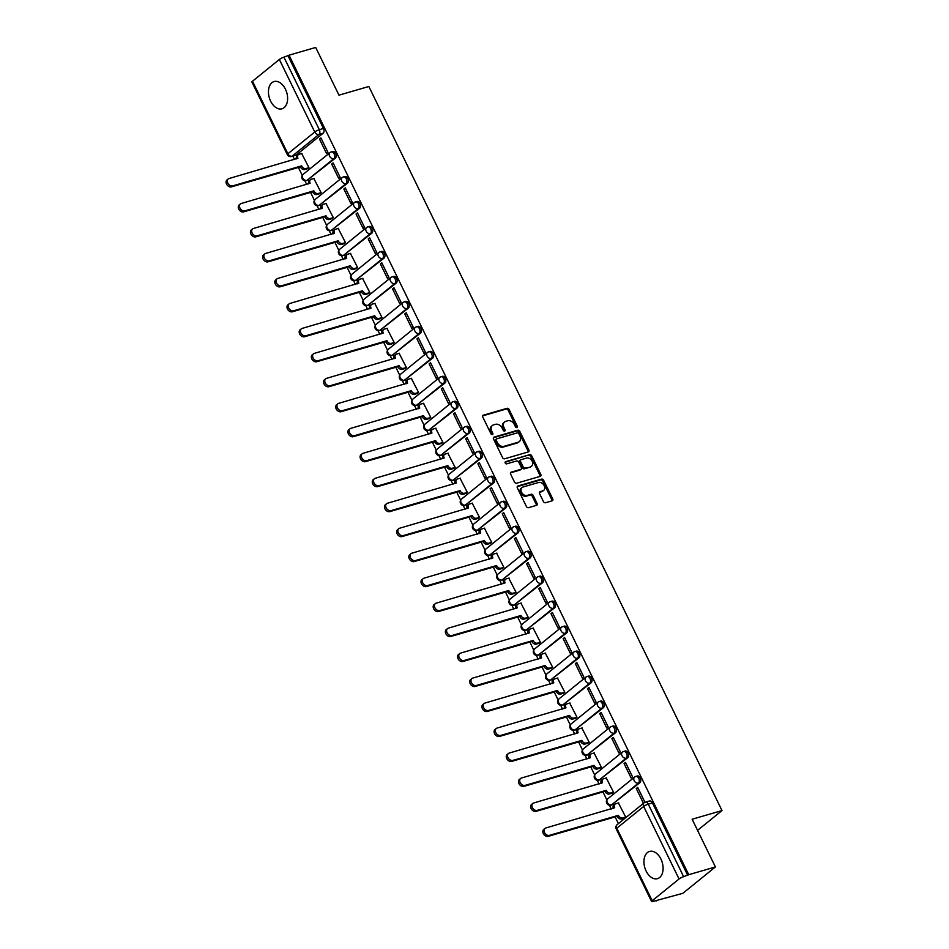 <?xml version="1.0" encoding="UTF-8"?>
<svg xmlns="http://www.w3.org/2000/svg" width="949" height="949" viewBox="0 0 949 949"><rect width="100%" height="100%" fill="white"/><g stroke="black" fill="none" stroke-linecap="round" stroke-linejoin="round"><path stroke-width="1.42" d="M516.885 427.572A1.246 0.925 51 0 0 517.276 426.196L509.127 409.505A1.779 1.317 51 0 0 507.051 408.307L483.373 415.188A1.779 1.317 51 0 0 482.827 417.133L490.977 433.835A1.246 0.925 51 0 0 492.816 433.302L491.76 431.143A5.706 4.235 51 0 1 492.377 425.484A5.706 4.235 51 0 1 493.516 424.891L495.485 424.322A5.706 4.235 51 0 1 502.151 428.129L503.207 430.288A1.246 0.925 51 0 0 505.046 429.755L503.99 427.584A5.706 4.235 51 0 1 504.607 421.925A5.706 4.235 51 0 1 505.746 421.344L507.715 420.763A5.706 4.235 51 0 1 514.382 424.571L515.437 426.73A1.246 0.925 51 0 0 516.885 427.572M516.47 427.584A1.246 0.925 51 0 0 516.327 426.967L508.178 410.265A1.779 1.317 51 0 0 506.102 409.078L482.685 415.876M492.009 434.678A1.246 0.925 51 0 0 491.867 434.073L490.811 431.914L491.76 431.143M504.239 431.131A1.246 0.925 51 0 0 504.097 430.514L503.041 428.355L503.99 427.584M660.919 859.047A14.188 9.099 -106.2 0 0 649.567 851.419A14.188 9.099 -106.2 0 0 646.115 871.04A14.188 9.099 -106.2 0 0 657.479 878.655A14.188 9.099 -106.2 0 0 660.919 859.047M285.435 89.182A14.188 9.099 -106.2 0 0 274.071 81.555A14.188 9.099 -106.2 0 0 270.631 101.163A14.188 9.099 -106.2 0 0 281.983 108.791A14.188 9.099 -106.2 0 0 285.435 89.182M543.433 501.547A1.779 1.317 51 0 0 545.521 502.733L552.164 500.811A1.779 1.317 51 0 0 552.709 498.854L543.658 480.301A1.779 1.317 51 0 0 541.582 479.115L517.917 485.983A1.779 1.317 51 0 0 517.359 487.94L526.41 506.493A1.779 1.317 51 0 0 528.486 507.679L536.517 505.354A1.779 1.317 51 0 0 537.063 503.397L533.184 495.461A1.779 1.317 51 0 0 531.108 494.263L527.134 495.425A4.769 3.535 51 0 1 521.914 492.863A4.769 3.535 51 0 1 522.08 487.513A4.769 3.535 51 0 1 523.029 487.015L538.605 482.495A4.769 3.535 51 0 1 543.836 485.058A4.769 3.535 51 0 1 543.67 490.408A4.769 3.535 51 0 1 542.709 490.894L540.111 491.653A1.779 1.317 51 0 0 539.566 493.61L543.433 501.547M289.042 55.184L315.697 47.45L338.971 95.161L368.841 86.489L721.999 810.565L692.129 819.236L715.404 866.959L688.737 874.693L289.042 55.184L283.941 57.165L319.315 129.705A3.642 2.337 73.8 0 1 318.971 134.438L292.114 156.182A3.642 2.337 73.8 0 1 291.568 156.478L295.72 155.268A3.642 2.337 -106.2 0 0 296.266 154.984L292.114 156.182A3.642 2.693 51 0 1 287.867 153.762L314.736 132.018L279.362 59.479A3.642 0.724 -26 0 1 283.941 57.165M528.32 451.926A1.779 1.317 51 0 0 528.866 449.968L519.827 431.427A1.779 1.317 51 0 0 517.739 430.241L494.073 437.109A1.779 1.317 51 0 0 493.527 439.067L502.567 457.608A1.779 1.317 51 0 0 504.654 458.794L528.32 451.926M531.748 455.864L540.788 474.417A1.779 1.317 51 0 1 540.242 476.362L516.564 483.243A1.779 1.317 51 0 1 514.488 482.045L510.621 474.109A1.779 1.317 51 0 1 511.167 472.151L520.764 469.375A1.779 1.317 51 0 0 521.309 467.418L518.747 462.151A1.779 1.317 51 0 0 516.659 460.965L506.671 463.859A1.246 0.925 51 0 1 505.592 461.665L529.661 454.678A1.779 1.317 51 0 1 531.748 455.864L530.788 456.635L539.839 475.176L540.788 474.417M715.404 866.959L682.841 893.317L655.973 900.625M292.838 156.111L294.51 159.527M298.377 167.451L302.245 175.399M304.878 180.785L306.693 184.497M310.56 192.433L314.427 200.369M317.061 205.767L318.876 209.48M322.743 217.404L326.622 225.352M329.244 230.737L331.059 234.462M334.926 242.386L338.805 250.334M341.426 255.72L343.241 259.445M347.109 267.369L350.988 275.305M353.609 280.702L355.424 284.415M359.291 292.351L363.17 300.287M365.792 305.673L367.607 309.398M371.474 317.322L375.353 325.27M377.975 330.655L379.79 334.38M383.657 342.304L387.536 350.252M390.158 355.638L391.973 359.351M395.84 367.287L399.719 375.223M402.34 380.62L404.155 384.333M408.023 392.257L411.902 400.205M414.523 405.591L416.338 409.316M420.205 417.24L424.084 425.188M426.706 430.573L428.521 434.298M432.388 442.222L436.267 450.158M438.889 455.556L440.704 459.269M444.571 467.205L448.45 475.141M451.072 480.526L452.887 484.251M456.754 492.175L460.633 500.123M463.254 505.509L465.069 509.233M468.936 517.158L472.816 525.105M475.437 530.491L477.252 534.204M481.119 542.14L484.998 550.076M487.62 555.473L489.435 559.186M493.302 567.111L497.181 575.058M499.803 580.444L501.618 584.169M505.485 592.093L509.364 600.041M511.997 605.426L513.8 609.151M517.668 617.075L521.547 625.011M524.18 630.409L525.983 634.122M529.85 642.058L533.729 649.994M536.363 655.391L538.178 659.104M542.033 667.028L545.912 674.976M548.546 680.362L550.361 684.087M554.216 692.011L558.095 699.959M560.729 705.344L562.543 709.069M566.399 716.993L570.278 724.929M572.911 730.327L574.726 734.04M578.593 741.964L582.461 749.912M585.094 755.297L586.909 759.022M590.776 766.946L594.643 774.894M597.277 780.28L599.092 784.004M602.959 791.929L606.826 799.877M609.46 805.262L611.275 808.975M615.142 816.911L618.416 823.625M688.737 874.693L683.636 876.674A3.642 0.724 154 0 0 679.057 878.988L652.2 900.731A3.642 0.724 154 0 0 651.607 901.55A3.642 0.724 154 0 0 652.971 901.491L657.123 900.293L656.174 901.052M288.093 55.955L323.467 128.495A3.642 2.337 73.8 0 1 323.135 133.228L296.266 154.984M252.493 81.223L287.867 153.762A3.642 0.724 154 0 0 287.286 154.58L251.9 82.041A3.642 0.724 -26 0 1 252.493 81.223L279.362 59.479M307.476 168.732L308.959 167.712L301.663 153.513M319.493 139.076L326.527 153.489L327.951 152.338L320.916 137.925L319.493 139.076L321.237 138.578M331.676 164.058L338.71 178.471L340.133 177.321L333.099 162.908L331.676 164.058L333.419 163.56M319.659 193.715L321.142 192.683L313.846 178.495M343.858 189.041L350.893 203.454L352.316 202.291L345.282 187.89L343.858 189.041L345.602 188.531M331.842 218.697L333.324 217.665L326.029 203.477M356.041 214.023L363.076 228.424L364.499 227.274L357.465 212.861L356.041 214.023L357.785 213.513M344.024 243.679L345.507 242.647L338.212 228.448M368.224 238.994L375.258 253.407L376.682 252.256L369.647 237.843L368.224 238.994L369.968 238.496M356.207 268.65L357.69 267.63L350.395 253.43M380.407 263.976L387.441 278.389L388.865 277.238L381.83 262.826L380.407 263.976L382.15 263.466M368.39 293.632L369.873 292.6L362.577 278.413M392.589 288.959L399.624 303.372L401.047 302.209L394.013 287.808L392.589 288.959L394.333 288.449M380.573 318.615L382.056 317.583L374.76 303.395M404.772 313.929L411.807 328.342L413.23 327.191L406.196 312.779L404.772 313.929L406.516 313.431M392.756 343.585L394.238 342.565L386.943 328.366M416.955 338.912L423.989 353.325L425.413 352.174L418.379 337.761L416.955 338.912L418.699 338.413M404.938 368.568L406.421 367.536L399.126 353.348M429.138 363.894L436.172 378.307L437.596 377.156L430.561 362.743L429.138 363.894L430.882 363.384M417.121 393.55L418.604 392.518L411.308 378.331M441.321 388.876L448.355 403.278L449.779 402.127L442.744 387.714L441.321 388.876L443.064 388.366M429.304 418.533L430.799 417.501L423.491 403.313M453.503 413.847L460.538 428.26L461.961 427.109L454.927 412.696L453.503 413.847L455.247 413.349M441.487 443.503L442.981 442.483L435.674 428.284M465.686 438.829L472.721 453.242L474.144 452.092L467.11 437.679L465.686 438.829L467.43 438.319M453.669 468.486L455.164 467.454L447.857 453.266M477.869 463.812L484.903 478.225L486.327 477.062L479.292 462.661L477.869 463.812L479.613 463.302M465.864 493.468L467.347 492.436L460.04 478.249M490.052 488.782L497.086 503.195L498.51 502.045L491.487 487.632L490.052 488.782L491.796 488.284M478.047 518.451L479.53 517.419L472.222 503.219M502.246 513.765L509.269 528.178L510.692 527.027L503.67 512.614L502.246 513.765L503.978 513.267M490.23 543.421L491.712 542.389L484.405 528.202M514.429 538.747L521.452 553.16L522.875 552.01L515.853 537.597L514.429 538.747L516.161 538.237M502.412 568.404L503.895 567.372L496.588 553.184M526.612 563.73L533.635 578.131L535.058 576.98L528.035 562.567L526.612 563.73L528.344 563.22M514.595 593.386L516.078 592.354L508.771 578.166M538.795 588.7L545.817 603.113L547.241 601.963L540.218 587.55L538.795 588.7L540.527 588.202M526.778 618.357L528.261 617.336L520.954 603.137M550.978 613.683L558 628.096L559.424 626.945L552.401 612.532L550.978 613.683L552.709 613.173M538.961 643.339L540.444 642.307L533.136 628.119M563.16 638.665L570.183 653.078L571.606 651.916L564.584 637.514L563.16 638.665L564.892 638.155M551.144 668.321L552.626 667.289L545.319 653.102M575.343 663.648L582.366 678.049L583.789 676.898L576.767 662.485L575.343 663.648L577.075 663.137M563.326 693.304L564.809 692.272L557.502 678.072M587.526 688.618L594.548 703.031L595.972 701.88L588.949 687.467L587.526 688.618L589.258 688.12M575.509 718.274L576.992 717.254L569.697 703.055M599.709 713.601L606.731 728.013L608.155 726.863L601.132 712.45L599.709 713.601L601.441 713.09M587.692 743.257L589.175 742.225L581.879 728.037M611.891 738.583L618.914 752.996L620.338 751.833L613.315 737.432L611.891 738.583L613.623 738.073M599.875 768.239L601.358 767.207L594.062 753.02M624.074 763.554L631.097 777.966L632.52 776.816L625.498 762.403L624.074 763.554L625.806 763.055M612.058 793.21L613.54 792.19L606.245 777.99M636.257 788.536L643.28 802.949L644.703 801.798L637.681 787.385L636.257 788.536L637.989 788.038M624.24 818.192L625.723 817.16L618.428 802.973M639.887 782.688L638.416 783.115A3.642 2.693 -129 0 1 634.181 780.695A3.642 2.693 -129 0 1 634.573 777.089A3.642 2.693 -129 0 1 635.296 776.709A3.642 2.337 73.8 0 1 635.842 776.424L637.313 775.997A3.642 2.337 -106.2 0 1 640.421 778.382A3.642 2.337 -106.2 0 1 639.887 782.688L611.559 804.871A3.642 2.337 73.8 0 1 611.002 805.155L612.485 804.728A3.642 2.337 -106.2 0 0 613.03 804.444M627.704 757.705L626.233 758.144A3.642 2.693 -129 0 1 621.998 755.712A3.642 2.693 -129 0 1 622.39 752.106A3.642 2.693 -129 0 1 623.113 751.738A3.642 2.337 73.8 0 1 623.659 751.442L625.13 751.015A3.642 2.337 -106.2 0 1 628.238 753.411A3.642 2.337 -106.2 0 1 627.704 757.705L599.377 779.888A3.642 2.337 73.8 0 1 598.819 780.173L600.302 779.746A3.642 2.337 -106.2 0 0 600.847 779.461M615.521 732.735L614.05 733.162A3.642 2.693 -129 0 1 609.816 730.73A3.642 2.693 -129 0 1 610.195 727.136A3.642 2.693 -129 0 1 610.931 726.756A3.642 2.337 73.8 0 1 611.476 726.459L612.947 726.032A3.642 2.337 -106.2 0 1 616.055 728.429A3.642 2.337 -106.2 0 1 615.521 732.735L587.194 754.906A3.642 2.337 73.8 0 1 586.636 755.202L588.119 754.775A3.642 2.337 -106.2 0 0 588.665 754.479M603.339 707.752L601.868 708.179A3.642 2.693 -129 0 1 597.621 705.759A3.642 2.693 -129 0 1 598.012 702.153A3.642 2.693 -129 0 1 598.748 701.774A3.642 2.337 73.8 0 1 599.293 701.489L600.764 701.062A3.642 2.337 -106.2 0 1 603.872 703.446A3.642 2.337 -106.2 0 1 603.339 707.752L574.999 729.923A3.642 2.337 73.8 0 1 574.453 730.22L575.936 729.793A3.642 2.337 -106.2 0 0 576.482 729.496M591.156 682.77L589.685 683.197A3.642 2.693 -129 0 1 585.438 680.777A3.642 2.693 -129 0 1 585.83 677.171A3.642 2.693 -129 0 1 586.565 676.791A3.642 2.337 73.8 0 1 587.111 676.507L588.582 676.079A3.642 2.337 -106.2 0 1 591.678 678.464A3.642 2.337 -106.2 0 1 591.156 682.77L562.816 704.953A3.642 2.337 73.8 0 1 562.271 705.237L563.742 704.81A3.642 2.337 -106.2 0 0 564.299 704.526M578.973 657.799L577.502 658.226A3.642 2.693 -129 0 1 573.255 655.795A3.642 2.693 -129 0 1 573.647 652.188A3.642 2.693 -129 0 1 574.382 651.821A3.642 2.337 73.8 0 1 574.928 651.524L576.399 651.097A3.642 2.337 -106.2 0 1 579.495 653.493A3.642 2.337 -106.2 0 1 578.973 657.799L550.634 679.97A3.642 2.337 73.8 0 1 550.088 680.255L551.559 679.828A3.642 2.337 -106.2 0 0 552.116 679.543M566.79 632.817L565.319 633.244A3.642 2.693 -129 0 1 561.073 630.824A3.642 2.693 -129 0 1 561.464 627.218A3.642 2.693 -129 0 1 562.199 626.838A3.642 2.337 73.8 0 1 562.745 626.554L564.216 626.126A3.642 2.337 -106.2 0 1 567.312 628.511A3.642 2.337 -106.2 0 1 566.79 632.817L538.451 654.988A3.642 2.337 73.8 0 1 537.905 655.284L539.376 654.857A3.642 2.337 -106.2 0 0 539.934 654.561M554.607 607.834L553.137 608.262A3.642 2.693 -129 0 1 548.89 605.842A3.642 2.693 -129 0 1 549.281 602.235A3.642 2.693 -129 0 1 550.017 601.856A3.642 2.337 73.8 0 1 550.562 601.571L552.033 601.144A3.642 2.337 -106.2 0 1 555.129 603.528A3.642 2.337 -106.2 0 1 554.607 607.834L526.268 630.017A3.642 2.337 73.8 0 1 525.722 630.302L527.193 629.875A3.642 2.337 -106.2 0 0 527.751 629.578M542.425 582.852L540.954 583.291A3.642 2.693 -129 0 1 536.707 580.859A3.642 2.693 -129 0 1 537.098 577.253A3.642 2.693 -129 0 1 537.834 576.885A3.642 2.337 73.8 0 1 538.38 576.589L539.851 576.162A3.642 2.337 -106.2 0 1 542.947 578.546A3.642 2.337 -106.2 0 1 542.425 582.852L514.085 605.035A3.642 2.337 73.8 0 1 513.539 605.32L515.01 604.893A3.642 2.337 -106.2 0 0 515.568 604.608M530.242 557.882L528.771 558.309A3.642 2.693 -129 0 1 524.524 555.877A3.642 2.693 -129 0 1 524.916 552.282A3.642 2.693 -129 0 1 525.651 551.903A3.642 2.337 73.8 0 1 526.197 551.606L527.668 551.179A3.642 2.337 -106.2 0 1 530.764 553.575A3.642 2.337 -106.2 0 1 530.242 557.882L501.902 580.053A3.642 2.337 73.8 0 1 501.357 580.349L502.828 579.91A3.642 2.337 -106.2 0 0 503.385 579.625M518.059 532.899L516.588 533.326A3.642 2.693 -129 0 1 512.341 530.906A3.642 2.693 -129 0 1 512.733 527.3A3.642 2.693 -129 0 1 513.456 526.92A3.642 2.337 73.8 0 1 514.014 526.636L515.485 526.209A3.642 2.337 -106.2 0 1 518.581 528.593A3.642 2.337 -106.2 0 1 518.059 532.899L489.72 555.07A3.642 2.337 73.8 0 1 489.174 555.367L490.645 554.94A3.642 2.337 -106.2 0 0 491.202 554.643M505.876 507.917L504.405 508.344A3.642 2.693 -129 0 1 500.159 505.924A3.642 2.693 -129 0 1 500.55 502.318A3.642 2.693 -129 0 1 501.274 501.938A3.642 2.337 73.8 0 1 501.831 501.653L503.302 501.226A3.642 2.337 -106.2 0 1 506.398 503.611A3.642 2.337 -106.2 0 1 505.876 507.917L477.537 530.1A3.642 2.337 73.8 0 1 476.991 530.384L478.462 529.957A3.642 2.337 -106.2 0 0 479.008 529.672M493.694 482.946L492.223 483.373A3.642 2.693 -129 0 1 487.976 480.941A3.642 2.693 -129 0 1 488.367 477.335A3.642 2.693 -129 0 1 489.091 476.967A3.642 2.337 73.8 0 1 489.648 476.671L491.119 476.244A3.642 2.337 -106.2 0 1 494.215 478.64A3.642 2.337 -106.2 0 1 493.694 482.946L465.354 505.117A3.642 2.337 73.8 0 1 464.808 505.402L466.279 504.975A3.642 2.337 -106.2 0 0 466.825 504.69M481.511 457.964L480.04 458.391A3.642 2.693 -129 0 1 475.793 455.971A3.642 2.693 -129 0 1 476.184 452.365A3.642 2.693 -129 0 1 476.908 451.985A3.642 2.337 73.8 0 1 477.466 451.7L478.937 451.261A3.642 2.337 -106.2 0 1 482.033 453.658A3.642 2.337 -106.2 0 1 481.511 457.964L453.171 480.135A3.642 2.337 73.8 0 1 452.626 480.431L454.097 480.004A3.642 2.337 -106.2 0 0 454.642 479.708M469.328 432.981L467.857 433.408A3.642 2.693 -129 0 1 463.61 430.988A3.642 2.693 -129 0 1 464.002 427.382A3.642 2.693 -129 0 1 464.725 427.003A3.642 2.337 73.8 0 1 465.283 426.718L466.754 426.291A3.642 2.337 -106.2 0 1 469.85 428.675A3.642 2.337 -106.2 0 1 469.328 432.981L440.988 455.152A3.642 2.337 73.8 0 1 440.443 455.449L441.914 455.022A3.642 2.337 -106.2 0 0 442.459 454.725M457.145 407.999L455.674 408.426A3.642 2.693 -129 0 1 451.427 406.006A3.642 2.693 -129 0 1 451.819 402.4A3.642 2.693 -129 0 1 452.543 402.032A3.642 2.337 73.8 0 1 453.1 401.735L454.571 401.308A3.642 2.337 -106.2 0 1 457.667 403.693A3.642 2.337 -106.2 0 1 457.145 407.999L428.806 430.182A3.642 2.337 73.8 0 1 428.26 430.466L429.731 430.039A3.642 2.337 -106.2 0 0 430.277 429.755M444.962 383.028L443.491 383.455A3.642 2.693 -129 0 1 439.245 381.024A3.642 2.693 -129 0 1 439.636 377.429A3.642 2.693 -129 0 1 440.36 377.05A3.642 2.337 73.8 0 1 440.917 376.753L442.388 376.326A3.642 2.337 -106.2 0 1 445.484 378.722A3.642 2.337 -106.2 0 1 444.962 383.028L416.623 405.199A3.642 2.337 73.8 0 1 416.077 405.484L417.548 405.057A3.642 2.337 -106.2 0 0 418.094 404.772M432.78 358.046L431.309 358.473A3.642 2.693 -129 0 1 427.062 356.053A3.642 2.693 -129 0 1 427.453 352.447A3.642 2.693 -129 0 1 428.177 352.067A3.642 2.337 73.8 0 1 428.723 351.782L430.205 351.355A3.642 2.337 -106.2 0 1 433.302 353.74A3.642 2.337 -106.2 0 1 432.78 358.046L404.44 380.217A3.642 2.337 73.8 0 1 403.894 380.513L405.365 380.086A3.642 2.337 -106.2 0 0 405.911 379.79M420.597 333.063L419.126 333.49A3.642 2.693 -129 0 1 414.879 331.071A3.642 2.693 -129 0 1 415.271 327.464A3.642 2.693 -129 0 1 415.994 327.085A3.642 2.337 73.8 0 1 416.54 326.8L418.023 326.373A3.642 2.337 -106.2 0 1 421.119 328.757A3.642 2.337 -106.2 0 1 420.597 333.063L392.257 355.246A3.642 2.337 73.8 0 1 391.712 355.531L393.183 355.104A3.642 2.337 -106.2 0 0 393.728 354.819M408.414 308.093L406.943 308.52A3.642 2.693 -129 0 1 402.696 306.088A3.642 2.693 -129 0 1 403.088 302.482A3.642 2.693 -129 0 1 403.811 302.114A3.642 2.337 73.8 0 1 404.357 301.818L405.84 301.391A3.642 2.337 -106.2 0 1 408.936 303.787A3.642 2.337 -106.2 0 1 408.414 308.093L380.075 330.264A3.642 2.337 73.8 0 1 379.529 330.549L381 330.122A3.642 2.337 -106.2 0 0 381.545 329.837M396.231 283.11L394.76 283.537A3.642 2.693 -129 0 1 390.514 281.106A3.642 2.693 -129 0 1 390.905 277.511A3.642 2.693 -129 0 1 391.629 277.132A3.642 2.337 73.8 0 1 392.174 276.847L393.657 276.408A3.642 2.337 -106.2 0 1 396.753 278.804A3.642 2.337 -106.2 0 1 396.231 283.11L367.892 305.281A3.642 2.337 73.8 0 1 367.346 305.578L368.817 305.151A3.642 2.337 -106.2 0 0 369.363 304.854M384.048 258.128L382.566 258.555A3.642 2.693 -129 0 1 378.331 256.135A3.642 2.693 -129 0 1 378.722 252.529A3.642 2.693 -129 0 1 379.446 252.149A3.642 2.337 73.8 0 1 379.991 251.865L381.474 251.438A3.642 2.337 -106.2 0 1 384.57 253.822A3.642 2.337 -106.2 0 1 384.048 258.128L355.709 280.299A3.642 2.337 73.8 0 1 355.163 280.596L356.634 280.169A3.642 2.337 -106.2 0 0 357.18 279.872M371.866 233.146L370.383 233.573A3.642 2.693 -129 0 1 366.148 231.153A3.642 2.693 -129 0 1 366.539 227.546A3.642 2.693 -129 0 1 367.263 227.167A3.642 2.337 73.8 0 1 367.809 226.882L369.291 226.455A3.642 2.337 -106.2 0 1 372.388 228.839A3.642 2.337 -106.2 0 1 371.866 233.146L343.526 255.328A3.642 2.337 73.8 0 1 342.98 255.613L344.451 255.186A3.642 2.337 -106.2 0 0 344.997 254.901M359.683 208.175L358.2 208.602A3.642 2.693 -129 0 1 353.965 206.17A3.642 2.693 -129 0 1 354.357 202.564A3.642 2.693 -129 0 1 355.08 202.196A3.642 2.337 73.8 0 1 355.626 201.9L357.109 201.473A3.642 2.337 -106.2 0 1 360.205 203.869A3.642 2.337 -106.2 0 1 359.683 208.175L331.343 230.346A3.642 2.337 73.8 0 1 330.798 230.631L332.269 230.204A3.642 2.337 -106.2 0 0 332.814 229.919M347.5 183.193L346.017 183.62A3.642 2.693 -129 0 1 341.782 181.2A3.642 2.693 -129 0 1 342.174 177.593A3.642 2.693 -129 0 1 342.897 177.214A3.642 2.337 73.8 0 1 343.443 176.929L344.926 176.502A3.642 2.337 -106.2 0 1 348.022 178.887A3.642 2.337 -106.2 0 1 347.5 183.193L319.161 205.364A3.642 2.337 73.8 0 1 318.615 205.66L320.086 205.233A3.642 2.337 -106.2 0 0 320.632 204.937M335.317 158.21L333.834 158.637A3.642 2.693 -129 0 1 329.6 156.217A3.642 2.693 -129 0 1 329.991 152.611A3.642 2.693 -129 0 1 330.715 152.231A3.642 2.337 73.8 0 1 331.26 151.947L332.731 151.52A3.642 2.337 -106.2 0 1 335.839 153.904A3.642 2.337 -106.2 0 1 335.317 158.21L306.978 180.393A3.642 2.337 73.8 0 1 306.432 180.678L307.903 180.251A3.642 2.337 -106.2 0 0 308.449 179.954M721.999 810.565L697.551 830.363M687.788 875.464L652.414 802.925A3.642 2.337 -106.2 0 0 649.496 800.98L645.344 802.178A3.642 2.337 73.8 0 1 648.262 804.135L683.636 876.674M504.607 421.925L503.658 422.696A5.706 4.235 51 0 0 503.041 428.355M492.377 425.484L491.428 426.243A5.706 4.235 51 0 0 490.811 431.914M528.059 451.997A1.779 1.317 51 0 0 527.917 450.739L518.878 432.198A1.779 1.317 51 0 0 516.79 431L493.373 437.797M518.83 433.693A1.246 0.925 51 0 0 517.371 432.851L496.588 438.889A1.246 0.925 51 0 0 496.208 440.253L497.323 442.531A5.706 4.235 51 0 0 503.978 446.338L518.178 442.222A5.706 4.235 51 0 0 519.317 441.629A5.706 4.235 51 0 0 519.933 435.971L518.83 433.693M495.639 439.66A1.246 0.925 51 0 0 495.259 441.024L496.208 440.253M519.317 441.629L518.368 442.4A5.706 4.235 51 0 1 517.229 442.993L503.029 447.109A5.706 4.235 51 0 1 496.374 443.302L495.259 441.024M539.981 476.445A1.779 1.317 51 0 0 539.839 475.176M510.467 472.851L519.815 470.135A1.779 1.317 51 0 0 520.432 469.648M505.082 462.305L529.661 454.678M530.728 466.481A4.769 3.535 51 0 0 531.677 465.983A4.769 3.535 51 0 0 531.843 460.633A4.769 3.535 51 0 0 526.624 458.07L521.131 459.66A1.779 1.317 51 0 0 520.586 461.617L523.16 466.884A1.779 1.317 51 0 0 525.236 468.071L529.779 467.252A4.769 3.535 51 0 0 530.728 466.754L531.677 465.983M520.182 460.431A1.779 1.317 51 0 0 519.637 462.388L520.586 461.617M529.779 467.252L524.287 468.842A1.779 1.317 51 0 1 522.211 467.655L519.637 462.388M530.788 456.635A1.779 1.317 51 0 0 528.712 455.449M543.67 490.408L542.721 491.179A4.769 3.535 51 0 1 541.76 491.665L539.423 492.353M522.08 487.513L521.12 488.272A4.769 3.535 51 0 0 520.965 493.634A4.769 3.535 51 0 0 526.185 496.197L527.134 495.425M536.256 505.426A1.779 1.317 51 0 0 536.114 504.168L532.235 496.232A1.779 1.317 51 0 0 530.159 495.034L526.185 496.197M551.903 500.882A1.779 1.317 51 0 0 551.76 499.625L542.709 481.072A1.779 1.317 51 0 0 540.633 479.886L517.217 486.683M307.808 168.637L304.783 169.515A3.642 2.693 -129 0 1 300.536 167.095L301.77 166.099A3.642 2.693 51 0 0 306.017 168.519L308.947 167.676M301.996 153.418L299.065 154.272A3.642 2.693 51 0 0 298.342 154.651A3.642 2.693 51 0 0 297.95 158.246L229.065 178.519A4.187 3.096 51 0 0 228.235 178.958A4.187 3.096 51 0 0 228.092 183.643A4.187 3.096 51 0 0 232.659 185.885L301.652 165.861M300.418 166.858L231.426 186.882A4.187 3.096 -129 0 1 226.858 184.64A4.187 3.096 -129 0 1 227.001 179.954L228.235 178.958M296.574 158.922A3.642 2.693 -129 0 1 297.108 155.648L298.342 154.651M319.991 193.62L316.966 194.498A3.642 2.693 -129 0 1 312.719 192.078L313.953 191.081A3.642 2.693 51 0 0 318.2 193.501L321.13 192.647M314.178 178.4L311.248 179.254A3.642 2.693 51 0 0 310.525 179.622A3.642 2.693 51 0 0 310.133 183.228L241.248 203.501A4.187 3.096 51 0 0 240.417 203.928A4.187 3.096 51 0 0 240.275 208.626A4.187 3.096 51 0 0 244.842 210.868L313.834 190.832M312.601 191.84L243.608 211.864A4.187 3.096 -129 0 1 239.041 209.622A4.187 3.096 -129 0 1 239.184 204.937L240.417 203.928M308.757 183.904A3.642 2.693 -129 0 1 309.291 180.63L310.525 179.622M332.174 218.602L329.149 219.48A3.642 2.693 -129 0 1 324.902 217.06L326.136 216.052A3.642 2.693 51 0 0 330.382 218.484L333.313 217.629M326.361 203.383L323.431 204.225A3.642 2.693 51 0 0 322.707 204.604A3.642 2.693 51 0 0 322.316 208.211L253.43 228.484A4.187 3.096 51 0 0 252.6 228.911A4.187 3.096 51 0 0 252.458 233.596A4.187 3.096 51 0 0 257.025 235.85L326.017 215.814M324.783 216.811L255.791 236.847A4.187 3.096 -129 0 1 251.224 234.605A4.187 3.096 -129 0 1 251.366 229.907L252.6 228.911M320.94 208.887A3.642 2.693 -129 0 1 321.474 205.601L322.707 204.604M344.357 243.585L341.332 244.462A3.642 2.693 -129 0 1 337.085 242.031L338.318 241.034A3.642 2.693 51 0 0 342.565 243.454L345.495 242.612M338.544 228.353L335.614 229.207A3.642 2.693 51 0 0 334.89 229.587A3.642 2.693 51 0 0 334.499 233.193L265.613 253.454A4.187 3.096 51 0 0 264.783 253.893A4.187 3.096 51 0 0 264.641 258.579A4.187 3.096 51 0 0 269.208 260.821L338.2 240.797M336.966 241.793L267.974 261.829A4.187 3.096 -129 0 1 263.407 259.575A4.187 3.096 -129 0 1 263.549 254.89L264.783 253.893M333.123 233.857A3.642 2.693 -129 0 1 333.657 230.583L334.89 229.587M356.539 268.555L353.514 269.433A3.642 2.693 -129 0 1 349.268 267.013L350.501 266.017A3.642 2.693 51 0 0 354.748 268.437L357.678 267.582M350.727 253.336L347.797 254.19A3.642 2.693 51 0 0 347.073 254.569A3.642 2.693 51 0 0 346.682 258.164L277.796 278.437A4.187 3.096 51 0 0 276.966 278.876A4.187 3.096 51 0 0 276.823 283.561A4.187 3.096 51 0 0 281.39 285.803L350.383 265.767M349.149 266.776L280.157 286.8A4.187 3.096 -129 0 1 275.59 284.558A4.187 3.096 -129 0 1 275.732 279.872L276.966 278.876M345.306 258.84A3.642 2.693 -129 0 1 345.839 255.566L347.073 254.569M368.722 293.538L365.697 294.415A3.642 2.693 -129 0 1 361.45 291.995L362.684 290.987A3.642 2.693 51 0 0 366.931 293.419L369.861 292.565M362.909 278.318L359.979 279.172A3.642 2.693 51 0 0 359.256 279.54A3.642 2.693 51 0 0 358.864 283.146L289.979 303.419A4.187 3.096 51 0 0 289.148 303.846A4.187 3.096 51 0 0 289.006 308.544A4.187 3.096 51 0 0 293.573 310.786L362.577 290.75M361.332 291.746L292.339 311.782A4.187 3.096 -129 0 1 287.772 309.54A4.187 3.096 -129 0 1 287.915 304.854L289.148 303.846M357.488 283.822A3.642 2.693 -129 0 1 358.022 280.536L359.256 279.54M380.905 318.52L377.88 319.398A3.642 2.693 -129 0 1 373.633 316.966L374.867 315.97A3.642 2.693 51 0 0 379.114 318.401L382.044 317.547M375.092 303.3L372.162 304.143A3.642 2.693 51 0 0 371.439 304.522A3.642 2.693 51 0 0 371.047 308.128L302.173 328.401A4.187 3.096 51 0 0 301.331 328.829A4.187 3.096 51 0 0 301.189 333.514A4.187 3.096 51 0 0 305.756 335.756L374.76 315.732M373.526 316.729L304.522 336.765A4.187 3.096 -129 0 1 299.955 334.511A4.187 3.096 -129 0 1 300.098 329.825L301.331 328.829M369.671 308.805A3.642 2.693 -129 0 1 370.205 305.519L371.439 304.522M393.088 343.491L390.063 344.38A3.642 2.693 -129 0 1 385.816 341.948L387.05 340.952A3.642 2.693 51 0 0 391.296 343.372L394.226 342.53M387.275 328.271L384.345 329.125A3.642 2.693 51 0 0 383.621 329.505A3.642 2.693 51 0 0 383.23 333.099L314.356 353.372A4.187 3.096 51 0 0 313.514 353.811A4.187 3.096 51 0 0 313.372 358.497A4.187 3.096 51 0 0 317.939 360.739L386.943 340.715M385.709 341.711L316.705 361.735A4.187 3.096 -129 0 1 312.138 359.493A4.187 3.096 -129 0 1 312.28 354.807L313.514 353.811M381.854 333.775A3.642 2.693 -129 0 1 382.388 330.501L383.621 329.505M405.27 368.473L402.246 369.351A3.642 2.693 -129 0 1 397.999 366.931L399.232 365.934A3.642 2.693 51 0 0 403.479 368.354L406.409 367.5M399.458 353.253L396.528 354.107A3.642 2.693 51 0 0 395.804 354.475A3.642 2.693 51 0 0 395.413 358.081L326.539 378.354A4.187 3.096 51 0 0 325.697 378.781A4.187 3.096 51 0 0 325.554 383.479A4.187 3.096 51 0 0 330.122 385.721L399.126 365.685M397.892 366.694L328.888 386.718A4.187 3.096 -129 0 1 324.321 384.475A4.187 3.096 -129 0 1 324.463 379.79L325.697 378.781M394.037 358.758A3.642 2.693 -129 0 1 394.57 355.484L395.804 354.475M417.453 393.455L414.428 394.333A3.642 2.693 -129 0 1 410.182 391.913L411.415 390.905A3.642 2.693 51 0 0 415.662 393.337L418.592 392.483M411.641 378.236L408.711 379.078A3.642 2.693 51 0 0 407.987 379.458A3.642 2.693 51 0 0 407.596 383.064L338.722 403.337A4.187 3.096 51 0 0 337.88 403.764A4.187 3.096 51 0 0 337.737 408.45A4.187 3.096 51 0 0 342.304 410.703L411.308 390.668M410.075 391.664L341.071 411.7A4.187 3.096 -129 0 1 336.504 409.458A4.187 3.096 -129 0 1 336.646 404.76L337.88 403.764M406.219 383.74A3.642 2.693 -129 0 1 406.753 380.454L407.987 379.458M429.636 418.438L426.611 419.316A3.642 2.693 -129 0 1 422.376 416.884L423.61 415.887A3.642 2.693 51 0 0 427.845 418.307L430.775 417.465M423.823 403.206L420.893 404.06A3.642 2.693 51 0 0 420.17 404.44A3.642 2.693 51 0 0 419.778 408.046L350.905 428.307A4.187 3.096 51 0 0 350.062 428.746A4.187 3.096 51 0 0 349.92 433.432A4.187 3.096 51 0 0 354.487 435.674L423.491 415.65M422.258 416.647L353.253 436.682A4.187 3.096 -129 0 1 348.686 434.428A4.187 3.096 -129 0 1 348.829 429.743L350.062 428.746M418.402 408.711A3.642 2.693 -129 0 1 418.936 405.437L420.17 404.44M441.819 443.408L438.794 444.286A3.642 2.693 -129 0 1 434.559 441.866L435.793 440.87A3.642 2.693 51 0 0 440.028 443.29L442.958 442.436M436.006 428.189L433.076 429.043A3.642 2.693 51 0 0 432.353 429.423A3.642 2.693 51 0 0 431.961 433.017L363.087 453.29A4.187 3.096 51 0 0 362.245 453.729A4.187 3.096 51 0 0 362.103 458.414A4.187 3.096 51 0 0 366.67 460.656L435.674 440.633M434.44 441.629L365.436 461.653A4.187 3.096 -129 0 1 360.869 459.411A4.187 3.096 -129 0 1 361.011 454.725L362.245 453.729M430.585 433.693A3.642 2.693 -129 0 1 431.119 430.419L432.353 429.423M454.002 468.391L450.977 469.269A3.642 2.693 -129 0 1 446.742 466.849L447.975 465.852A3.642 2.693 51 0 0 452.21 468.272L455.14 467.418M448.189 453.171L445.259 454.025A3.642 2.693 51 0 0 444.535 454.393A3.642 2.693 51 0 0 444.144 457.999L375.27 478.272A4.187 3.096 51 0 0 374.428 478.699A4.187 3.096 51 0 0 374.286 483.397A4.187 3.096 51 0 0 378.865 485.639L447.857 465.603M446.623 466.6L377.619 486.635A4.187 3.096 -129 0 1 373.052 484.393A4.187 3.096 -129 0 1 373.194 479.708L374.428 478.699M442.768 458.675A3.642 2.693 -129 0 1 443.302 455.39L444.535 454.393M466.184 493.373L463.159 494.251A3.642 2.693 -129 0 1 458.925 491.819L460.158 490.823A3.642 2.693 51 0 0 464.393 493.255L467.323 492.401M460.372 478.154L457.442 478.996A3.642 2.693 51 0 0 456.718 479.375A3.642 2.693 51 0 0 456.327 482.982L387.453 503.255A4.187 3.096 51 0 0 386.611 503.682A4.187 3.096 51 0 0 386.468 508.367A4.187 3.096 51 0 0 391.047 510.621L460.04 490.586M458.806 491.582L389.814 511.618A4.187 3.096 -129 0 1 385.235 509.376A4.187 3.096 -129 0 1 385.377 504.678L386.611 503.682M454.951 483.658A3.642 2.693 -129 0 1 455.484 480.372L456.718 479.375M478.367 518.344L475.342 519.233A3.642 2.693 -129 0 1 471.107 516.802L472.341 515.805A3.642 2.693 51 0 0 476.576 518.225L479.506 517.383M472.555 503.124L469.625 503.978A3.642 2.693 51 0 0 468.901 504.358A3.642 2.693 51 0 0 468.509 507.964L399.636 528.225A4.187 3.096 51 0 0 398.794 528.664A4.187 3.096 51 0 0 398.651 533.35A4.187 3.096 51 0 0 403.23 535.592L472.222 515.568M470.989 516.564L401.996 536.588A4.187 3.096 -129 0 1 397.417 534.346A4.187 3.096 -129 0 1 397.56 529.661L398.794 528.664M467.133 508.628A3.642 2.693 -129 0 1 467.667 505.354L468.901 504.358M490.55 543.326L487.525 544.204A3.642 2.693 -129 0 1 483.29 541.784L484.524 540.788A3.642 2.693 51 0 0 488.759 543.208L491.689 542.354M484.737 528.107L481.807 528.961A3.642 2.693 51 0 0 481.084 529.328A3.642 2.693 51 0 0 480.692 532.935L411.819 553.208A4.187 3.096 51 0 0 410.976 553.647A4.187 3.096 51 0 0 410.834 558.332A4.187 3.096 51 0 0 415.413 560.574L484.405 540.539M483.171 541.547L414.179 561.571A4.187 3.096 -129 0 1 409.6 559.329A4.187 3.096 -129 0 1 409.743 554.643L410.976 553.647M479.316 533.611A3.642 2.693 -129 0 1 479.85 530.337L481.084 529.328M502.745 568.309L499.708 569.186A3.642 2.693 -129 0 1 495.473 566.767L496.707 565.758A3.642 2.693 51 0 0 500.942 568.19L503.872 567.336M496.92 553.089L493.99 553.931A3.642 2.693 51 0 0 493.266 554.311A3.642 2.693 51 0 0 492.875 557.917L424.001 578.19A4.187 3.096 51 0 0 423.159 578.617A4.187 3.096 51 0 0 423.017 583.303A4.187 3.096 51 0 0 427.596 585.557L496.588 565.521M495.354 566.517L426.362 586.553A4.187 3.096 -129 0 1 421.783 584.311A4.187 3.096 -129 0 1 421.925 579.614L423.159 578.617M491.499 558.593A3.642 2.693 -129 0 1 492.033 555.307L493.266 554.311M514.927 593.291L511.891 594.169A3.642 2.693 -129 0 1 507.656 591.737L508.889 590.741A3.642 2.693 51 0 0 513.124 593.172L516.054 592.318M509.103 578.06L506.173 578.914A3.642 2.693 51 0 0 505.449 579.293A3.642 2.693 51 0 0 505.058 582.9L436.184 603.161A4.187 3.096 51 0 0 435.342 603.6A4.187 3.096 51 0 0 435.2 608.285A4.187 3.096 51 0 0 439.778 610.527L508.771 590.503M507.537 591.5L438.545 611.536A4.187 3.096 -129 0 1 433.966 609.282A4.187 3.096 -129 0 1 434.108 604.596L435.342 603.6M503.682 583.576A3.642 2.693 -129 0 1 504.216 580.29L505.449 579.293M527.11 618.262L524.073 619.139A3.642 2.693 -129 0 1 519.838 616.72L521.072 615.723A3.642 2.693 51 0 0 525.307 618.143L528.237 617.301M521.286 603.042L518.356 603.896A3.642 2.693 51 0 0 517.632 604.276A3.642 2.693 51 0 0 517.241 607.87L448.367 628.143A4.187 3.096 51 0 0 447.525 628.582A4.187 3.096 51 0 0 447.382 633.268A4.187 3.096 51 0 0 451.961 635.51L520.954 615.486M519.72 616.482L450.728 636.506A4.187 3.096 -129 0 1 446.149 634.264A4.187 3.096 -129 0 1 446.291 629.578L447.525 628.582M515.865 608.546A3.642 2.693 -129 0 1 516.398 605.272L517.632 604.276M539.293 643.244L536.256 644.122A3.642 2.693 -129 0 1 532.021 641.702L533.255 640.705A3.642 2.693 51 0 0 537.49 643.125L540.42 642.271M533.468 628.024L530.538 628.879A3.642 2.693 51 0 0 529.815 629.246A3.642 2.693 51 0 0 529.423 632.853L460.55 653.126A4.187 3.096 51 0 0 459.707 653.553A4.187 3.096 51 0 0 459.565 658.25A4.187 3.096 51 0 0 464.144 660.492L533.136 640.456M531.903 641.465L462.91 661.489A4.187 3.096 -129 0 1 458.331 659.247A4.187 3.096 -129 0 1 458.474 654.561L459.707 653.553M528.047 633.529A3.642 2.693 -129 0 1 528.581 630.255L529.815 629.246M551.476 668.226L548.439 669.104A3.642 2.693 -129 0 1 544.204 666.673L545.438 665.676A3.642 2.693 51 0 0 549.673 668.108L552.603 667.254M545.651 653.007L542.721 653.849A3.642 2.693 51 0 0 541.998 654.229A3.642 2.693 51 0 0 541.606 657.835L472.732 678.108A4.187 3.096 51 0 0 471.902 678.535A4.187 3.096 51 0 0 471.748 683.221A4.187 3.096 51 0 0 476.327 685.475L545.319 665.439M544.085 666.435L475.093 686.471A4.187 3.096 -129 0 1 470.514 684.229A4.187 3.096 -129 0 1 470.657 679.531L471.902 678.535M540.23 658.511A3.642 2.693 -129 0 1 540.764 655.225L541.998 654.229M563.659 693.197L560.622 694.087A3.642 2.693 -129 0 1 556.387 691.655L557.621 690.658A3.642 2.693 51 0 0 561.855 693.078L564.785 692.236M557.834 677.977L554.904 678.832A3.642 2.693 51 0 0 554.18 679.211A3.642 2.693 51 0 0 553.789 682.817L484.915 703.079A4.187 3.096 51 0 0 484.085 703.517A4.187 3.096 51 0 0 483.931 708.203A4.187 3.096 51 0 0 488.51 710.445L557.502 690.421M556.268 691.418L487.276 711.453A4.187 3.096 -129 0 1 482.697 709.2A4.187 3.096 -129 0 1 482.851 704.514L484.085 703.517M552.413 683.482A3.642 2.693 -129 0 1 552.947 680.208L554.18 679.211M575.841 718.179L572.805 719.057A3.642 2.693 -129 0 1 568.57 716.637L569.803 715.641A3.642 2.693 51 0 0 574.038 718.061L576.968 717.207M570.017 702.96L567.087 703.814A3.642 2.693 51 0 0 566.363 704.182A3.642 2.693 51 0 0 565.972 707.788L497.098 728.061A4.187 3.096 51 0 0 496.268 728.5A4.187 3.096 51 0 0 496.113 733.186A4.187 3.096 51 0 0 500.692 735.428L569.685 715.392M568.451 716.4L499.459 736.424A4.187 3.096 -129 0 1 494.88 734.182A4.187 3.096 -129 0 1 495.034 729.496L496.268 728.5M564.596 708.464A3.642 2.693 -129 0 1 565.13 705.19L566.363 704.182M588.024 743.162L584.987 744.04A3.642 2.693 -129 0 1 580.752 741.62L581.986 740.611A3.642 2.693 51 0 0 586.221 743.043L589.151 742.189M582.2 727.942L579.281 728.785A3.642 2.693 51 0 0 578.546 729.164A3.642 2.693 51 0 0 578.155 732.77L509.281 753.043A4.187 3.096 51 0 0 508.45 753.47A4.187 3.096 51 0 0 508.296 758.168A4.187 3.096 51 0 0 512.875 760.41L581.867 740.374M580.634 741.371L511.641 761.406A4.187 3.096 -129 0 1 507.063 759.164A4.187 3.096 -129 0 1 507.217 754.467L508.45 753.47M576.778 733.447A3.642 2.693 -129 0 1 577.312 730.161L578.546 729.164M600.207 768.144L597.17 769.022A3.642 2.693 -129 0 1 592.935 766.59L594.169 765.594A3.642 2.693 51 0 0 598.404 768.026L601.334 767.172M594.382 752.925L591.464 753.767A3.642 2.693 51 0 0 590.729 754.147A3.642 2.693 51 0 0 590.337 757.753L521.464 778.026A4.187 3.096 51 0 0 520.633 778.453A4.187 3.096 51 0 0 520.479 783.139A4.187 3.096 51 0 0 525.058 785.381L594.05 765.357M592.817 766.353L523.824 786.389A4.187 3.096 -129 0 1 519.245 784.135A4.187 3.096 -129 0 1 519.4 779.449L520.633 778.453M588.961 758.429A3.642 2.693 -129 0 1 589.495 755.143L590.729 754.147M612.39 793.115L609.353 793.993A3.642 2.693 -129 0 1 605.118 791.573L606.352 790.576A3.642 2.693 51 0 0 610.598 792.996L613.517 792.154M606.577 777.895L603.647 778.749A3.642 2.693 51 0 0 602.912 779.129A3.642 2.693 51 0 0 602.52 782.723L533.646 802.996A4.187 3.096 51 0 0 532.816 803.435A4.187 3.096 51 0 0 532.662 808.121A4.187 3.096 51 0 0 537.241 810.363L606.233 790.339M604.999 791.336L536.007 811.359A4.187 3.096 -129 0 1 531.428 809.117A4.187 3.096 -129 0 1 531.582 804.432L532.816 803.435M601.144 783.399A3.642 2.693 -129 0 1 601.678 780.125L602.912 779.129M624.572 818.097L621.548 818.975A3.642 2.693 -129 0 1 617.301 816.555L618.534 815.559A3.642 2.693 51 0 0 622.781 817.979L625.699 817.125M618.76 802.878L615.83 803.732A3.642 2.693 51 0 0 615.094 804.1A3.642 2.693 51 0 0 614.703 807.706L545.829 827.979A4.187 3.096 51 0 0 544.999 828.406A4.187 3.096 51 0 0 544.845 833.103A4.187 3.096 51 0 0 549.424 835.345L618.416 815.31M617.182 816.318L548.19 836.342A4.187 3.096 -129 0 1 543.611 834.1A4.187 3.096 -129 0 1 543.765 829.414L544.999 828.406M613.327 808.382A3.642 2.693 -129 0 1 613.861 805.108L615.094 804.1M516.327 426.967L517.276 426.196M491.867 434.073L492.816 433.302M504.097 430.514L505.046 429.755M679.057 878.988L643.683 806.448L616.814 828.204L652.2 900.731M323.135 133.228L318.971 134.438A3.642 2.693 51 0 1 314.736 132.018A3.642 0.724 -26 0 1 319.315 129.705L323.467 128.495M607.704 798.833L634.573 777.089A3.642 3.642 0 0 1 635.842 776.424A3.642 2.337 73.8 0 1 638.938 778.809A3.642 2.337 73.8 0 1 638.416 783.115L611.559 804.871A3.642 2.693 -129 0 1 607.313 802.439A3.642 2.693 51 0 1 607.704 798.833A3.642 3.642 0 0 0 611.002 805.155M595.521 773.862L622.39 752.106A3.642 3.642 0 0 1 623.659 751.442A3.642 2.337 73.8 0 1 626.755 753.838A3.642 2.337 73.8 0 1 626.233 758.144L599.377 779.888A3.642 2.693 -129 0 1 595.13 777.456A3.642 2.693 51 0 1 595.521 773.862A3.642 3.642 0 0 0 598.819 780.173M583.338 748.88L610.195 727.136A3.642 3.642 0 0 1 611.476 726.459A3.642 2.337 73.8 0 1 614.572 728.856A3.642 2.337 73.8 0 1 614.05 733.162L587.194 754.906A3.642 2.693 -129 0 1 582.947 752.486A3.642 2.693 51 0 1 583.338 748.88A3.642 3.642 0 0 0 586.636 755.202M571.156 723.897L598.012 702.153A3.642 3.642 0 0 1 599.293 701.489A3.642 2.337 73.8 0 1 602.39 703.873A3.642 2.337 73.8 0 1 601.868 708.179L574.999 729.923A3.642 2.693 -129 0 1 570.764 727.503A3.642 2.693 51 0 1 571.156 723.897A3.642 3.642 0 0 0 574.453 730.22M558.973 698.915L585.83 677.171A3.642 3.642 0 0 1 587.111 676.507A3.642 2.337 73.8 0 1 590.207 678.891A3.642 2.337 73.8 0 1 589.685 683.197L562.816 704.953A3.642 2.693 -129 0 1 558.581 702.521A3.642 2.693 51 0 1 558.973 698.915A3.642 3.642 0 0 0 562.271 705.237M546.79 673.944L573.647 652.188A3.642 3.642 0 0 1 574.928 651.524A3.642 2.337 73.8 0 1 578.024 653.92A3.642 2.337 73.8 0 1 577.502 658.226L550.634 679.97A3.642 2.693 -129 0 1 546.399 677.55A3.642 2.693 51 0 1 546.79 673.944A3.642 3.642 0 0 0 550.088 680.255M534.607 648.962L561.464 627.218A3.642 3.642 0 0 1 562.745 626.554A3.642 2.337 73.8 0 1 565.841 628.938A3.642 2.337 73.8 0 1 565.319 633.244L538.451 654.988A3.642 2.693 -129 0 1 534.216 652.568A3.642 2.693 51 0 1 534.607 648.962A3.642 3.642 0 0 0 537.905 655.284M522.424 623.979L549.281 602.235A3.642 3.642 0 0 1 550.562 601.571A3.642 2.337 73.8 0 1 553.658 603.955A3.642 2.337 73.8 0 1 553.137 608.262L526.268 630.017A3.642 2.693 -129 0 1 522.033 627.586A3.642 2.693 51 0 1 522.424 623.979A3.642 3.642 0 0 0 525.722 630.302M510.242 599.009L537.098 577.253A3.642 3.642 0 0 1 538.38 576.589A3.642 2.337 73.8 0 1 541.476 578.985A3.642 2.337 73.8 0 1 540.954 583.291L514.085 605.035A3.642 2.693 -129 0 1 509.85 602.603A3.642 2.693 51 0 1 510.242 599.009A3.642 3.642 0 0 0 513.539 605.32M498.059 574.026L524.916 552.282A3.642 3.642 0 0 1 526.197 551.606A3.642 2.337 73.8 0 1 529.293 554.002A3.642 2.337 73.8 0 1 528.771 558.309L501.902 580.053A3.642 2.693 -129 0 1 497.667 577.633A3.642 2.693 51 0 1 498.059 574.026A3.642 3.642 0 0 0 501.357 580.349M485.876 549.044L512.733 527.3A3.642 3.642 0 0 1 514.014 526.636A3.642 2.337 73.8 0 1 517.11 529.02A3.642 2.337 73.8 0 1 516.588 533.326L489.72 555.07A3.642 2.693 -129 0 1 485.485 552.65A3.642 2.693 51 0 1 485.876 549.044A3.642 3.642 0 0 0 489.174 555.367M473.693 524.062L500.55 502.318A3.642 3.642 0 0 1 501.831 501.653A3.642 2.337 73.8 0 1 504.927 504.038A3.642 2.337 73.8 0 1 504.405 508.344L477.537 530.1A3.642 2.693 -129 0 1 473.302 527.668A3.642 2.693 51 0 1 473.693 524.062A3.642 3.642 0 0 0 476.991 530.384M461.511 499.091L488.367 477.335A3.642 3.642 0 0 1 489.648 476.671A3.642 2.337 73.8 0 1 492.745 479.067A3.642 2.337 73.8 0 1 492.223 483.373L465.354 505.117A3.642 2.693 -129 0 1 461.119 502.697A3.642 2.693 51 0 1 461.511 499.091A3.642 3.642 0 0 0 464.808 505.402M449.328 474.109L476.184 452.365A3.642 3.642 0 0 1 477.466 451.7A3.642 2.337 73.8 0 1 480.562 454.085A3.642 2.337 73.8 0 1 480.04 458.391L453.171 480.135A3.642 2.693 -129 0 1 448.936 477.715A3.642 2.693 51 0 1 449.328 474.109A3.642 3.642 0 0 0 452.626 480.431M437.145 449.126L464.002 427.382A3.642 3.642 0 0 1 465.283 426.718A3.642 2.337 73.8 0 1 468.379 429.102A3.642 2.337 73.8 0 1 467.857 433.408L440.988 455.152A3.642 2.693 -129 0 1 436.754 452.732A3.642 2.693 51 0 1 437.145 449.126A3.642 3.642 0 0 0 440.443 455.449M424.962 424.156L451.819 402.4A3.642 3.642 0 0 1 453.1 401.735A3.642 2.337 73.8 0 1 456.196 404.132A3.642 2.337 73.8 0 1 455.674 408.426L428.806 430.182A3.642 2.693 -129 0 1 424.571 427.75A3.642 2.693 51 0 1 424.962 424.156A3.642 3.642 0 0 0 428.26 430.466M412.779 399.173L439.636 377.429A3.642 3.642 0 0 1 440.917 376.753A3.642 2.337 73.8 0 1 444.013 379.149A3.642 2.337 73.8 0 1 443.491 383.455L416.623 405.199A3.642 2.693 -129 0 1 412.388 402.779A3.642 2.693 51 0 1 412.779 399.173A3.642 3.642 0 0 0 416.077 405.484M400.597 374.191L427.453 352.447A3.642 3.642 0 0 1 428.723 351.782A3.642 2.337 73.8 0 1 431.831 354.167A3.642 2.337 73.8 0 1 431.309 358.473L404.44 380.217A3.642 2.693 -129 0 1 400.205 377.797A3.642 2.693 51 0 1 400.597 374.191A3.642 3.642 0 0 0 403.894 380.513M388.402 349.208L415.271 327.464A3.642 3.642 0 0 1 416.54 326.8A3.642 2.337 73.8 0 1 419.648 329.184A3.642 2.337 73.8 0 1 419.126 333.49L392.257 355.246A3.642 2.693 -129 0 1 388.022 352.814A3.642 2.693 51 0 1 388.402 349.208A3.642 3.642 0 0 0 391.712 355.531M376.219 324.238L403.088 302.482A3.642 3.642 0 0 1 404.357 301.818A3.642 2.337 73.8 0 1 407.465 304.214A3.642 2.337 73.8 0 1 406.943 308.52L380.075 330.264A3.642 2.693 -129 0 1 375.828 327.844A3.642 2.693 51 0 1 376.219 324.238A3.642 3.642 0 0 0 379.529 330.549M364.036 299.255L390.905 277.511A3.642 3.642 0 0 1 392.174 276.847A3.642 2.337 73.8 0 1 395.282 279.231A3.642 2.337 73.8 0 1 394.76 283.537L367.892 305.281A3.642 2.693 -129 0 1 363.645 302.861A3.642 2.693 51 0 1 364.036 299.255A3.642 3.642 0 0 0 367.346 305.578M351.854 274.273L378.722 252.529A3.642 3.642 0 0 1 379.991 251.865A3.642 2.337 73.8 0 1 383.099 254.249A3.642 2.337 73.8 0 1 382.566 258.555L355.709 280.299A3.642 2.693 -129 0 1 351.462 277.879A3.642 2.693 51 0 1 351.854 274.273A3.642 3.642 0 0 0 355.163 280.596M339.671 249.302L366.539 227.546A3.642 3.642 0 0 1 367.809 226.882A3.642 2.337 73.8 0 1 370.917 229.267A3.642 2.337 73.8 0 1 370.383 233.573L343.526 255.328A3.642 2.693 -129 0 1 339.279 252.897A3.642 2.693 51 0 1 339.671 249.302A3.642 3.642 0 0 0 342.98 255.613M327.488 224.32L354.357 202.564A3.642 3.642 0 0 1 355.626 201.9A3.642 2.337 73.8 0 1 358.734 204.296A3.642 2.337 73.8 0 1 358.2 208.602L331.343 230.346A3.642 2.693 -129 0 1 327.097 227.926A3.642 2.693 51 0 1 327.488 224.32A3.642 3.642 0 0 0 330.798 230.631M315.305 199.337L342.174 177.593A3.642 3.642 0 0 1 343.443 176.929A3.642 2.337 73.8 0 1 346.551 179.314A3.642 2.337 73.8 0 1 346.017 183.62L319.161 205.364A3.642 2.693 -129 0 1 314.914 202.944A3.642 2.693 51 0 1 315.305 199.337A3.642 3.642 0 0 0 318.615 205.66M303.122 174.355L329.991 152.611A3.642 3.642 0 0 1 331.26 151.947A3.642 2.337 73.8 0 1 334.368 154.331A3.642 2.337 73.8 0 1 333.834 158.637L306.978 180.393A3.642 2.693 -129 0 1 302.731 177.961A3.642 2.693 51 0 1 303.122 174.355A3.642 3.642 0 0 0 306.432 180.678M652.414 802.925L648.262 804.135A3.642 0.724 -26 0 0 643.683 806.448A3.642 2.693 -129 0 1 644.074 802.842A3.642 2.693 -129 0 1 644.798 802.474A3.642 2.337 73.8 0 1 645.344 802.178A3.642 3.642 0 0 0 644.074 802.842L617.206 824.598A3.642 3.642 0 0 0 616.233 829.011L651.607 901.55M616.233 829.011A3.642 0.724 154 0 1 616.814 828.204A3.642 2.693 -129 0 1 617.206 824.598M482.768 415.674L483.373 415.188M506.102 409.078L507.051 408.307M508.178 410.265L509.127 409.505M493.456 437.608L494.073 437.109M516.79 431L517.739 430.241M518.878 432.198L519.827 431.427M527.917 450.739L528.866 449.968M496.374 443.302L497.323 442.531M503.029 447.109L503.978 446.338M517.229 442.993L518.178 442.222M510.55 472.649L511.167 472.151M519.815 470.135L520.764 469.375M522.211 467.655L523.16 466.884M524.287 468.842L525.236 468.071M539.507 492.151L540.111 491.653M541.76 491.665L542.709 490.894M530.159 495.034L531.108 494.263M532.235 496.232L533.184 495.461M536.114 504.168L537.063 503.397M517.3 486.481L517.917 485.983M540.633 479.886L541.582 479.115M542.709 481.072L543.658 480.301M551.76 499.625L552.709 498.854M300.536 167.095L301.77 166.099M304.783 169.515L306.017 168.519M231.426 186.882L232.659 185.885M312.719 192.078L313.953 191.081M316.966 194.498L318.2 193.501M243.608 211.864L244.842 210.868M324.902 217.06L326.136 216.052M329.149 219.48L330.382 218.484M255.791 236.847L257.025 235.85M337.085 242.031L338.318 241.034M341.332 244.462L342.565 243.454M267.974 261.829L269.208 260.821M349.268 267.013L350.501 266.017M353.514 269.433L354.748 268.437M280.157 286.8L281.39 285.803M361.45 291.995L362.684 290.987M365.697 294.415L366.931 293.419M292.339 311.782L293.573 310.786M373.633 316.966L374.867 315.97M377.88 319.398L379.114 318.401M304.522 336.765L305.756 335.756M385.816 341.948L387.05 340.952M390.063 344.38L391.296 343.372M316.705 361.735L317.939 360.739M397.999 366.931L399.232 365.934M402.246 369.351L403.479 368.354M328.888 386.718L330.122 385.721M410.182 391.913L411.415 390.905M414.428 394.333L415.662 393.337M341.071 411.7L342.304 410.703M422.376 416.884L423.61 415.887M426.611 419.316L427.845 418.307M353.253 436.682L354.487 435.674M434.559 441.866L435.793 440.87M438.794 444.286L440.028 443.29M365.436 461.653L366.67 460.656M446.742 466.849L447.975 465.852M450.977 469.269L452.21 468.272M377.619 486.635L378.865 485.639M458.925 491.819L460.158 490.823M463.159 494.251L464.393 493.255M389.814 511.618L391.047 510.621M471.107 516.802L472.341 515.805M475.342 519.233L476.576 518.225M401.996 536.588L403.23 535.592M483.29 541.784L484.524 540.788M487.525 544.204L488.759 543.208M414.179 561.571L415.413 560.574M495.473 566.767L496.707 565.758M499.708 569.186L500.942 568.19M426.362 586.553L427.596 585.557M507.656 591.737L508.889 590.741M511.891 594.169L513.124 593.172M438.545 611.536L439.778 610.527M519.838 616.72L521.072 615.723M524.073 619.139L525.307 618.143M450.728 636.506L451.961 635.51M532.021 641.702L533.255 640.705M536.256 644.122L537.49 643.125M462.91 661.489L464.144 660.492M544.204 666.673L545.438 665.676M548.439 669.104L549.673 668.108M475.093 686.471L476.327 685.475M556.387 691.655L557.621 690.658M560.622 694.087L561.855 693.078M487.276 711.453L488.51 710.445M568.57 716.637L569.803 715.641M572.805 719.057L574.038 718.061M499.459 736.424L500.692 735.428M580.752 741.62L581.986 740.611M584.987 744.04L586.221 743.043M511.641 761.406L512.875 760.41M592.935 766.59L594.169 765.594M597.17 769.022L598.404 768.026M523.824 786.389L525.058 785.381M605.118 791.573L606.352 790.576M609.353 793.993L610.598 792.996M536.007 811.359L537.241 810.363M617.301 816.555L618.534 815.559M621.548 818.975L622.781 817.979M548.19 836.342L549.424 835.345M287.286 154.58A3.642 3.642 0 0 0 291.568 156.478M495.39 439.79L496.339 439.019M520.171 469.957L521.12 469.186M519.827 460.621L520.776 459.85"/></g></svg>
